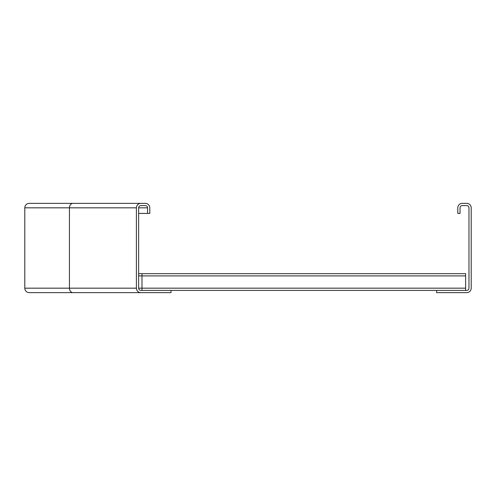 <?xml version="1.0" encoding="UTF-8"?>
<svg xmlns="http://www.w3.org/2000/svg" width="496" height="496" viewBox="0 0 496 496"><rect width="100%" height="100%" fill="white"/><g stroke="black" fill="none" stroke-linecap="round" stroke-linejoin="round"><path stroke-width="0.74" d="M73.011 292.64A4.464 3.571 -90 0 1 69.44 288.176L24.8 288.176L24.8 207.824A4.464 4.464 0 0 1 29.264 203.36L140.864 203.36A4.464 4.464 0 0 0 136.4 207.824L136.4 288.176A4.464 4.464 0 0 0 140.864 292.64L29.264 292.64A4.464 4.464 0 0 1 24.8 288.176A4.464 4.464 0 0 0 29.264 292.64M33.728 203.36L76.582 203.36M436.604 290.408L436.604 292.64L466.736 292.64A4.464 4.464 0 0 0 471.2 288.176L471.2 207.824A4.464 4.464 0 0 0 466.736 203.36L462.272 203.36A4.464 4.464 0 0 0 457.808 207.824L457.808 213.404L460.04 213.404L460.04 207.824A2.232 2.232 0 0 1 462.272 205.592L466.736 205.592A2.232 2.232 0 0 1 468.968 207.824L468.968 288.176A2.232 2.232 0 0 1 466.736 290.408L140.864 290.408A2.232 2.232 0 0 1 138.632 288.176L138.632 207.824A2.232 2.232 0 0 1 140.864 205.592L145.328 205.592A2.232 2.232 0 0 1 147.56 207.824L147.56 213.404L138.632 213.404M170.996 290.408L170.996 292.64L97.117 292.64M147.56 213.404L149.792 213.404L149.792 207.824A4.464 4.464 0 0 0 145.328 203.36L140.864 203.36M465.62 273.674L141.98 273.674L465.62 273.668L465.62 290.408M141.98 273.674L138.632 273.674L141.98 273.668L141.98 290.408M136.4 288.176L69.44 288.176L69.44 207.824L24.8 207.824A4.464 4.464 0 0 1 29.264 203.36M136.4 207.824L69.44 207.824A4.464 3.571 -90 0 1 73.011 203.36M147.56 207.824L138.632 207.824M465.62 288.176L138.632 288.176M465.62 275.9L138.632 275.9"/></g></svg>
